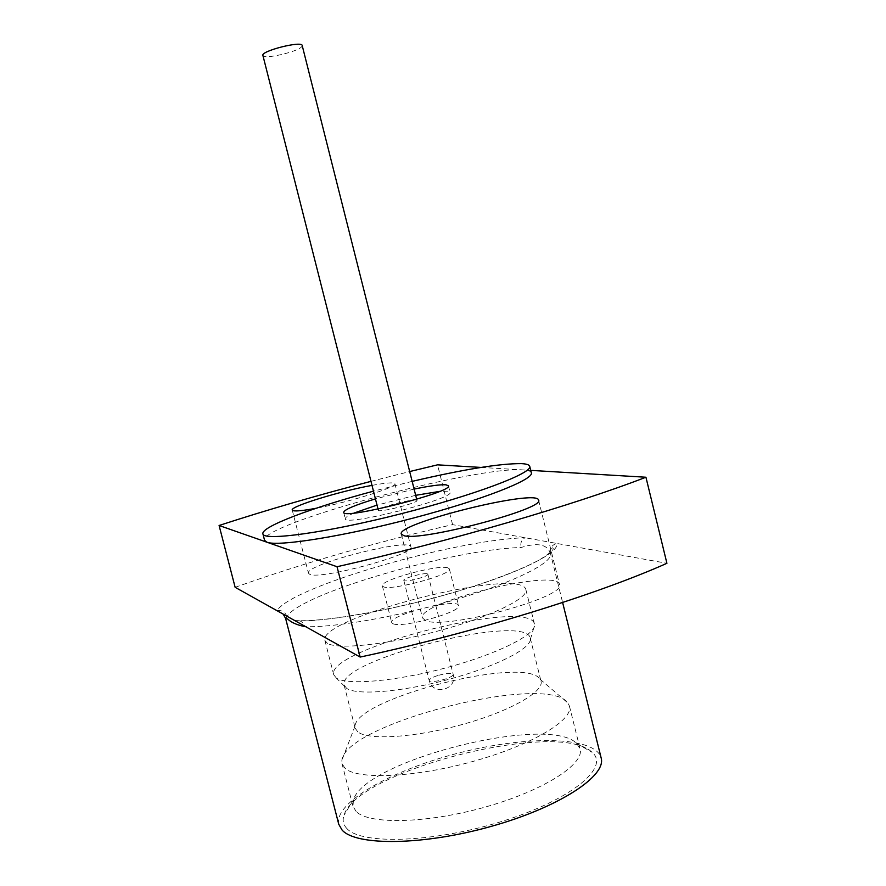 <?xml version="1.0" encoding="UTF-8"?>
<svg xmlns="http://www.w3.org/2000/svg" width="886" height="886" viewBox="0 0 886 886"><rect width="100%" height="100%" fill="white"/><g stroke="black" fill="none" stroke-linecap="round" stroke-linejoin="round"><path stroke-width="0.66" stroke-dasharray="4.43 3.32" d="M309.646 574.239L308.461 573.187C304.518 564.626 410.351 537.381 410.871 546.795C416.42 553.971 319.58 580.308 309.646 574.239M235.144 587.318C302.613 563.33 375.099 542.442 452.58 524.645L666.914 563.308M392.886 623.633L391.69 622.504C388.445 615.117 457.951 597.529 458.605 605.57C462.414 611.872 401.314 628.706 392.886 623.633M447.829 567.826C437.905 564.282 379.474 580.341 382.364 585.856L383.527 586.809C391.734 590.995 452.967 574.305 449.379 568.901L447.829 567.826M285.613 618.428L286.975 616.689C299.28 593.797 453.876 548.955 521.023 547.537C537.536 542.31 547.338 544.27 550.439 553.396L550.505 553.628C553.229 562.366 516.239 581.338 458.826 598.626C401.535 615.925 335.318 627.775 305.604 626.635M338.762 824.29C333.657 802.351 393.007 769.447 460.222 752.624C527.336 735.458 595.193 736.166 601.14 757.895M346.858 828.51C343.181 824.633 342.262 820.159 344.078 815.054C357.479 770.2 558.955 719.222 592.069 752.303C610.144 767.054 572.201 799.283 503.625 820.868C435.203 842.664 361.278 845.111 346.858 828.51M327.466 643.38L324.929 640.523C317.177 617.653 521.843 565.866 525.896 589.666C528.72 598.139 491.054 616.634 439.7 630.544C388.4 644.543 337.909 649.914 327.466 643.38M356.172 811.521L352.993 806.349L353.436 799.859C364.5 760.542 548.179 714.072 576.62 743.387L580.086 748.891C584.738 764.12 543.528 790.711 485.229 807.057C427.019 823.548 368.886 824.744 356.172 811.521M345.042 768.284L342.007 763.654L341.874 760.243C345.285 723.419 547.426 672.275 567.937 703.041L569.443 706.098C573.74 719.853 532.087 745.015 473.656 761.24C415.301 777.598 357.39 780.023 345.042 768.284M357.878 731.958L355.186 728.248L355.076 725.988C356.515 698.102 525.498 655.341 540.039 679.185L541.014 681.223C544.248 691.667 510.081 711.248 462.846 724.338C415.689 737.54 368.443 740.519 357.878 731.958M346.703 688.4L344.122 685.166C335.805 660.424 525.808 612.348 530.249 638.075L530.371 639.382C530.36 649.128 494.565 667.147 448.161 679.529C401.801 691.988 356.77 695.532 346.703 688.4M336.37 678.056L333.734 674.789C325.251 649.073 529.695 597.341 534.457 623.999L534.579 625.261C534.723 635.328 496.071 654.499 445.758 667.911C395.488 681.389 346.891 685.454 336.37 678.056M302.192 45.507L301.772 46.615C298.028 51.853 263.042 59.827 262.898 55.441M416.187 500.058C410.916 498.94 376.816 508.077 378.311 510.225C377.945 513.171 418.69 502.86 416.974 500.435L416.187 500.058M354.023 513.06C348.032 515.619 345.119 517.513 345.307 518.753C343.834 526.86 455.216 498.685 450.066 492.239L447.618 491.187L439.689 491.387M415.678 495.318L377.015 505.098M414.105 489.094L375.431 498.884M412.156 481.375L373.471 491.165M531.334 472.814C530.869 471.186 528.056 470.222 522.917 469.912C476.181 465.792 259.077 524.357 264.571 540.316M370.979 481.353L409.686 471.551M452.58 524.645L437.551 464.84M425.324 620.422L422.478 617.907C416.409 602.48 557.239 567.915 559.454 584.361C567.771 597.064 443.399 630.622 425.324 620.422M372.009 485.373C386.274 482.759 393.905 482.217 394.923 483.756C397.892 486.879 349.018 502.218 316.136 508.265M481.02 467.42L530.736 470.377M427.384 573.862L427.894 574.239C429.112 576.188 407.416 582.113 404.26 580.695L403.794 580.33C402.676 578.359 424.006 572.511 427.384 573.862M286.975 616.689C285.259 612.005 281.936 610 277.008 610.675C291.062 586.875 453.865 539.895 525.132 537.724C521.61 539.508 520.237 542.775 521.023 547.537M550.439 553.396C549.719 548.412 551.768 545.078 556.585 543.406C560.45 552.199 521.201 572.256 459.269 590.807C397.471 609.391 326.137 622.182 295.304 620.887L296.212 620.621C300.144 620.122 302.923 621.939 304.551 626.048M437.618 675.586C432.058 677.413 429.245 679.041 429.178 680.448L429.688 680.991C432.523 681.899 437.562 681.312 444.805 679.219C450.354 677.38 453.156 675.763 453.189 674.379C451.45 672.784 446.256 673.183 437.618 675.586M382.364 585.856L391.69 622.504M449.379 568.901L458.605 605.57M293.344 619.79L296.212 620.621C327 622.094 401.092 608.604 463.345 589.489C497.91 578.879 527.38 566.863 541.014 558.911C550.018 552.997 554.049 549.486 553.119 548.368C552.122 546.784 551.247 548.545 550.505 553.628L562.621 602.491M353.436 799.859L344.078 815.054M576.62 743.387L592.069 752.303M342.007 763.654L352.993 806.349M569.443 706.098L580.086 748.891M355.076 725.988L341.874 760.243M540.039 679.185L567.937 703.041M344.122 685.166L355.186 728.248M530.249 638.075L541.014 681.223M530.371 639.382L534.579 625.261M344.643 686.373L334.221 675.952M324.929 640.523L333.734 674.789M525.896 589.666L534.457 623.999M378.012 509.051L378.311 510.225M416.675 499.261L416.974 500.435M343.668 512.329L345.307 518.753M448.449 485.816L450.066 492.239M401.258 534.059L422.478 617.907M538.566 500.103L559.454 584.361M292.236 510.07L308.461 573.187M394.923 483.756L410.871 546.795M403.794 580.33L429.178 680.448C432.534 696.141 457.697 689.773 453.189 674.379L427.894 574.239M283.199 614.131L278.769 611.661"/><path stroke-width="1.33" d="M530.736 470.377L645.938 477.233C574.305 504.898 450.83 541.047 337.034 566.73L360.148 657.069L235.144 587.318L219.086 525.487C266.365 510.103 317 495.385 370.979 481.353M304.551 626.048L304.718 626.601C296.71 624.896 291.007 622.337 287.618 618.949L285.613 618.428L338.762 824.29L342.107 830.082C356.094 846.097 423.242 845.576 491.143 826.394C559.132 807.379 606.722 775.937 601.14 757.895L562.621 602.491M378.012 509.051L262.898 55.441C260.639 51.011 302.071 40.535 302.192 45.507L416.675 499.261M439.689 491.387L415.678 495.318M377.015 505.098L354.023 513.06M375.431 498.884C354.954 505.098 344.366 509.572 343.668 512.329C342.129 520.171 453.532 491.974 448.449 485.816L446.012 484.819C440.386 484.432 429.743 485.86 414.105 489.094M373.471 491.165C312.791 507.39 260.728 526.805 262.909 533.859C263.319 541.257 325.505 532.918 399.852 514.068C474.22 495.285 532.896 473.046 529.728 466.335C529.274 464.773 526.483 463.876 521.356 463.622C499.748 463.478 463.356 469.392 412.156 481.375M262.909 533.859L264.571 540.316L266.941 542.221C278.082 546.795 343.868 536.395 413.308 518.066C482.804 499.793 534.125 479.459 531.334 472.814L529.728 466.335M409.686 471.551L437.551 464.84L481.02 467.42M645.938 477.233L666.914 563.308C596.444 594.727 473.877 632.726 360.148 657.069M403.872 535.665L401.258 534.059C396.385 523.393 537.536 488.43 538.566 500.103C545.876 508.642 420.939 541.711 403.872 535.665M316.136 508.265C304.053 510.524 296.445 511.344 293.332 510.735L292.236 510.07C290.065 506.493 340.146 491.121 372.009 485.373M337.034 566.73L219.086 525.487M305.604 626.635L304.718 626.601M285.613 618.428L283.199 614.131"/></g></svg>
